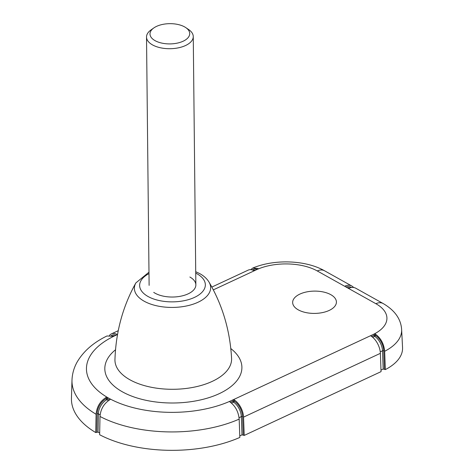 <?xml version="1.0" encoding="UTF-8"?>
<svg xmlns="http://www.w3.org/2000/svg" width="474" height="474" viewBox="0 0 474 474"><rect width="100%" height="100%" fill="white"/><g stroke="black" fill="none" stroke-linecap="round" stroke-linejoin="round"><path stroke-width="0.71" d="M380.367 353.337L243.541 417.12L244.217 435.422L381.049 371.646L380.367 353.337A14.605 8.354 -115 0 0 371.065 336.107L371.13 335.45L372.653 334.745A43.098 21.964 -0.6 0 0 375.876 303.704L345.208 286.563L345.273 285.952A14.605 9.391 -60.8 0 1 351.88 286.047A14.605 9.391 -60.8 0 1 353.628 287.511M244.217 435.422L242.001 434.854L241.325 416.622A12.271 7.015 -115 0 0 233.569 402.177L231.519 403.131M239.791 435.884L242.001 434.854M110.116 399.564L110.104 398.948L110.039 399.606C103.996 403.445 100.648 409.062 99.996 416.45L99.641 434.735A102.242 52.104 -0.6 0 0 239.844 437.431L239.169 419.129C238.446 411.716 235.353 405.981 229.896 401.911L229.961 401.259L229.967 401.958M99.676 433.005L98.029 432.087L95.736 432.555L96.092 414.264A101.513 51.731 179.4 0 1 71.989 380.184L71.45 398.219A102.242 52.104 -0.6 0 0 95.736 432.555M385.344 369.59A58.426 29.773 -0.6 0 0 402.55 347.566L401.632 329.554A57.692 29.4 179.4 0 1 384.663 351.287L385.344 369.59L383.176 369.05L382.5 350.813A12.271 7.015 -115 0 0 374.738 336.374L372.7 337.322M380.989 370.07L383.176 369.05M330.805 294.674A21.881 11.151 -0.6 0 0 306.856 291.877A21.881 11.151 -0.6 0 0 292.654 302.258A21.881 11.151 -0.6 0 0 298.264 309.842A21.881 11.151 -0.6 0 0 322.634 312.556A21.881 11.151 -0.6 0 0 336.41 301.802A21.881 11.151 -0.6 0 0 330.805 294.674M371.065 336.107L371.13 335.45L371.142 336.149M110.039 399.606L110.104 398.948L108.742 398.184A86.914 44.289 -0.6 0 0 231.478 400.548L233.001 399.837L234.239 399.884L234.251 401.146A13.148 7.519 65 0 1 242.564 416.616L243.239 434.877M243.541 417.12A14.605 8.354 -115 0 0 234.239 399.884M229.896 401.911L229.961 401.259L231.478 400.548M351.88 286.047L324.53 270.767A14.605 9.391 119.2 0 0 317.272 270.95L345.208 286.563L345.273 285.952L345.279 286.604M211.837 287.066L248.204 270.121A14.605 8.354 65 0 1 253.655 270.488L254.894 270.488L213.318 289.869M109.447 335.485A14.605 8.354 65 0 1 111.372 333.897A14.605 8.354 65 0 1 116.823 334.265L116.829 334.84M317.272 270.95A43.098 21.964 -0.6 0 0 256.41 269.777L254.894 270.488M71.989 380.184C72.238 373.713 73.985 367.611 77.232 361.875C83.608 351.121 93.514 342.495 106.952 335.989L113.719 336.291L117.516 334.526M153.736 292.375A23.368 11.909 -0.6 0 0 155.117 293.222A23.368 11.909 -0.6 0 0 191.395 291.978A23.368 11.909 -0.6 0 0 189.867 277.023M256.41 269.777L257.933 269.072L257.998 268.468L257.933 269.072M250.705 269.665L252.778 268.047L257.998 268.468L258.004 269.031M347.94 288.091L349.178 288.133A14.605 9.391 -60.8 0 1 355.784 288.233L383.134 303.52A14.605 9.391 119.2 0 0 375.876 303.704M115.241 335.586A86.914 44.289 -0.6 0 0 108.742 398.184L107.373 397.419L107.385 398.705L109.524 399.902M96.791 432.063L97.146 413.82A13.148 8.449 -60.8 0 1 106.146 398.681L106.135 397.425C100.091 401.265 96.743 406.876 96.092 414.264M106.135 397.425L107.373 397.419M371.652 336.499L374.187 335.314L374.176 334.034L372.653 334.745M374.176 334.034L375.408 334.087L375.426 335.337A13.148 7.519 65 0 1 383.739 350.813L384.414 369.074M384.663 351.287C383.94 343.893 380.859 338.158 375.408 334.087M185.802 27.628L188.646 29.554A23.368 11.909 179.4 0 1 193.262 36.557A23.368 11.909 179.4 0 1 185.518 45.54A23.368 11.909 179.4 0 1 160.437 47.767A23.368 11.909 179.4 0 1 146.519 37.049A23.368 11.909 179.4 0 1 150.987 29.951L153.789 27.96A19.867 10.126 179.4 0 1 156.574 26.366A19.867 10.126 179.4 0 1 185.802 27.628A19.867 10.126 179.4 0 1 183.142 41.214A19.867 10.126 179.4 0 1 156.562 41.41A19.867 10.126 179.4 0 1 153.789 27.96M230.471 402.308L233.012 401.123L233.001 399.837L371.13 335.45M239.169 419.129A101.513 51.731 179.4 0 1 99.996 416.45M230.814 348.568A68.546 34.934 179.4 0 1 215.095 395.452A68.546 34.934 179.4 0 1 122.393 391.82A68.546 34.934 179.4 0 1 115.508 349.776M135.866 282.913C122.855 306.293 115.881 331.847 114.951 359.588A58.332 29.726 -0.6 0 0 129.9 379.775A58.332 29.726 -0.6 0 0 194.838 387.015A58.332 29.726 -0.6 0 0 231.579 358.368C230.062 330.656 222.555 305.25 209.058 282.149A38.133 19.434 179.4 0 1 191.182 304.8A38.133 19.434 179.4 0 1 144.167 301.209A38.133 19.434 179.4 0 1 135.866 282.913L148.984 272.177M148.996 273.599A32.86 16.744 -0.6 0 0 148.06 296.511A32.86 16.744 -0.6 0 0 194.464 297.405A32.86 16.744 -0.6 0 0 196.917 273.735A32.86 16.744 -0.6 0 0 195.738 273.113M111.112 335.764A13.148 7.519 65 0 1 116.059 335.201M114.347 336.001A12.271 7.015 -115 0 0 112.154 336.143M239.056 417.677L241.325 416.622A0.877 0.427 -2.1 0 1 242.564 416.616M233.012 401.123A0.877 0.504 -115 0 0 233.569 402.177A0.877 0.533 -57.2 0 0 234.251 401.146A0.877 0.444 -0.6 0 0 233.012 401.123M345.955 286.977A13.148 8.449 -60.8 0 1 351.477 287.517M349.895 287.878A12.271 7.886 119.2 0 0 347.501 287.842M100.115 414.839L98.385 413.867L98.029 432.087M108.398 400.643L106.786 399.742A12.271 7.886 119.2 0 0 98.385 413.867A0.877 0.427 -178.9 0 0 97.146 413.82M252.292 269.955A13.148 7.519 65 0 1 257.234 269.398M255.522 270.192A12.271 7.015 -115 0 0 253.335 270.34M380.255 351.862L382.5 350.813A0.877 0.427 -2.1 0 1 383.739 350.813M374.187 335.314A0.877 0.504 -115 0 0 374.738 336.374A0.877 0.533 -57.2 0 0 375.426 335.337A0.877 0.444 -0.6 0 0 374.187 335.314M106.146 398.681A0.877 0.468 -118.5 0 0 106.786 399.742A0.877 0.563 -60.8 0 0 107.385 398.705A0.877 0.444 -0.6 0 0 106.146 398.681M118.239 330.698L111.372 333.897M195.721 271.691L199.821 273.664C203.879 275.886 206.96 278.718 209.058 282.149M324.53 270.767C305.463 259.936 274.162 259.011 252.778 268.047M401.632 329.554C400.951 318.99 394.783 310.316 383.134 303.52M193.262 36.557L195.857 284.88M146.519 37.049L149.12 285.372"/></g></svg>
